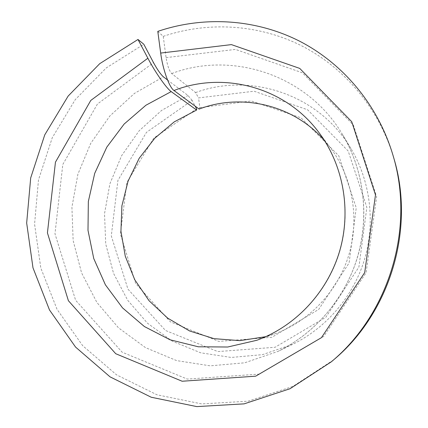 <?xml version="1.0" encoding="UTF-8"?>
<svg xmlns="http://www.w3.org/2000/svg" width="428" height="428" viewBox="0 0 428 428"><rect width="100%" height="100%" fill="white"/><g stroke="black" fill="none" stroke-linecap="round" stroke-linejoin="round"><path stroke-width="0.32" stroke-dasharray="2.14 1.6" d="M157.793 31.388L163.239 36.353L166.085 57.609C167.364 65.559 169.237 70.871 171.698 73.546L195.58 92.582L198.533 97.894L254.077 91.223L307.593 109.771L348.21 151.052L366.855 207.398L358.889 267.104L325.826 317.255L275.092 347.269L217.766 351.581L165.502 330.48L127.951 289.146L111.301 235.898L117.909 180.418L146.435 132.391L192.113 100.377L195.195 106.16M199.148 109.081L199.871 107.626L198.533 97.894M324.37 140.373L330.191 147.494C352.415 177.058 359.814 217.964 348.938 254.628C337.922 291.254 309.305 321.396 274.503 333.931L265.724 336.692M199.871 107.626L251.322 100.981L300.996 117.812L338.773 155.781L356.24 207.773L349.098 262.958L318.716 309.407L271.887 337.296L218.836 341.394L170.408 321.851L135.639 283.438L120.386 233.918L126.891 182.408L153.839 138.046L196.634 108.867M163.239 36.353C207.687 21.33 258.116 24.016 301.499 45.748C344.679 67.736 379.203 108.675 393.792 158.06M333.482 359.975L293.041 386.35L248.063 401.197L201.695 403.914L156.958 394.782L116.55 374.842L82.69 345.701L57.063 309.358L40.81 268.051L34.572 224.106L38.493 179.878L52.28 137.666L75.237 99.671L106.251 67.918L143.813 44.25M167.535 79.977L187.999 95.519L192.113 100.377M195.58 92.582C250.829 72.006 319.331 94.588 351.024 148.709C370.327 181.023 375.554 222.137 364.56 259.293C353.373 296.395 326.452 327.907 292.591 344.342L262.503 354.646L231.254 357.455L200.614 352.795L172.222 341.121L147.516 323.242L127.662 300.231L113.543 273.364L105.732 244.024L104.523 213.668L109.91 183.756L121.616 155.701L139.095 130.856L161.565 110.44L187.999 95.519M330.191 147.494L318.865 132.461C343.529 165.267 351.757 210.897 339.613 251.841C327.308 292.741 295.406 326.387 256.784 340.287L274.503 333.931M171.698 73.546C232.174 50.552 307.561 74.884 342.598 134.665C363.912 170.344 369.696 215.942 357.492 257.185C345.075 298.359 315.227 333.316 277.836 351.458L244.645 362.81L210.25 365.838L176.604 360.601L145.509 347.638L118.513 327.848L96.889 302.446L81.561 272.839L73.14 240.547L71.925 207.152L77.885 174.239L90.731 143.359L109.873 115.967L134.462 93.4L163.394 76.831M166.085 57.609L235.459 49.418L302.441 72.819L353.4 125.083L376.645 196.725L366.095 272.738L323.755 336.387L259.379 374.104L187.287 379.09L122.135 352.19L75.622 300.279L54.977 233.784L62.804 164.47L97.482 103.961L153.513 62.643M351.024 148.709L342.598 134.665C365.009 172.12 370.145 220.8 355.32 263.744C341.833 302.2 313.071 334.359 277.836 351.458L292.591 344.342"/><path stroke-width="0.64" d="M324.37 140.373C293.25 104.71 241.52 92.881 199.148 109.081L173.977 90.517C169.253 87.398 162.758 69.341 160.682 53.072L231.398 44.608L299.728 68.405L351.746 121.729L375.484 194.911L364.699 272.609L321.433 337.665L255.687 376.18L182.141 381.236L115.742 353.726L68.4 300.724L47.428 232.88L55.447 162.175L90.784 100.43L147.874 58.224C155.22 72.311 166.551 88.457 171.195 91.603L196.623 110.049L174.196 121.889L154.776 138.228L139.18 158.29L128.063 181.167L121.894 205.841L120.942 231.248L125.286 256.27L134.783 279.794L149.078 300.745L167.616 318.1L189.604 330.978L214.07 338.66L239.862 340.64L265.724 336.692M167.535 79.977L163.394 76.831C160.602 74.29 157.306 69.561 153.513 62.643L143.813 44.25L138.003 39.472L99.735 63.665L68.143 96.081L44.758 134.852L30.693 177.909L26.67 223.015L32.988 267.837L49.498 309.984L75.563 347.081L110.039 376.849L151.212 397.238L196.821 406.6L244.131 403.861L290.05 388.72L331.363 361.783C389.357 313.483 415.016 227.584 393.016 155.385C378.106 104.924 342.839 63.151 298.771 40.767C254.505 18.645 203.086 15.997 157.793 31.388L160.682 53.072M195.195 106.16L196.634 108.867L196.623 110.049M393.016 155.385L393.792 158.06C415.32 228.718 390.234 312.702 333.482 359.975L331.363 361.783M138.003 39.472L147.874 58.224M173.977 90.517C223.726 70.968 285.348 87.157 318.865 132.461C342.919 164.395 351.474 209.319 339.923 250.118C327.907 292.024 295.47 326.414 256.784 340.287L227.717 347.012L198.292 346.787L170.05 339.789L144.391 326.548L122.526 307.882L105.406 284.823L93.753 258.549L87.997 230.334L88.339 201.486L94.716 173.324L106.818 147.114L124.131 124.061L145.905 105.245L171.195 91.603"/></g></svg>
